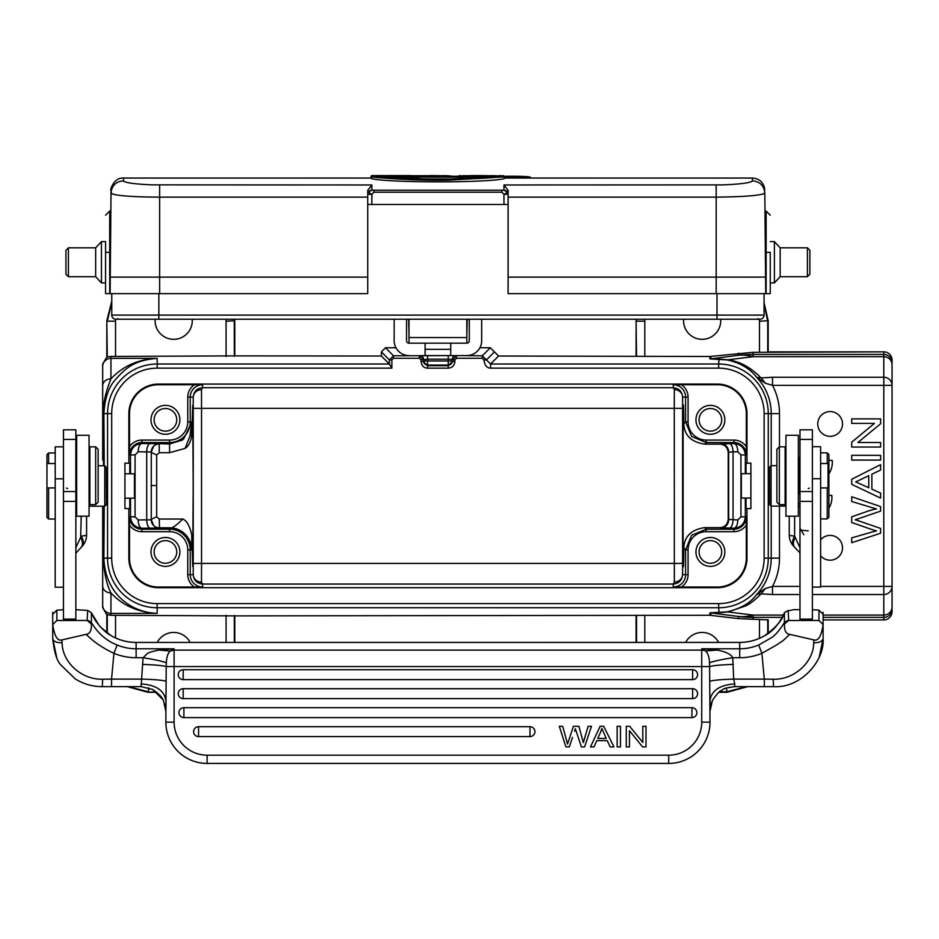 <?xml version="1.0" encoding="UTF-8"?>
<svg xmlns="http://www.w3.org/2000/svg" width="939" height="939" viewBox="0 0 939 939"><rect width="100%" height="100%" fill="white"/><g stroke="black" fill="none" stroke-linecap="round" stroke-linejoin="round"><path stroke-width="1.41" d="M106.4 495.487L106.4 476.273M124.934 463.173L124.934 508.586L128.854 508.586L128.854 558.13A29.567 29.567 0 0 0 158.421 587.697L717.419 587.697A29.567 29.567 0 0 0 746.975 558.13L746.975 508.586L750.895 508.586L750.895 463.173L746.975 463.173L746.975 413.63A29.567 29.567 0 0 0 717.419 384.074L158.421 384.074A29.567 29.567 0 0 0 128.854 413.63L128.854 463.173L124.934 463.173M128.854 463.173L129.793 463.173L129.793 473.808M129.793 498.175L129.793 508.586L128.854 508.586M391.88 368.147L157.177 368.147A45.483 45.483 0 0 0 111.694 413.63L107.562 413.63A49.614 49.614 0 0 1 157.177 364.015L389.368 364.015L391.88 368.147L391.88 359.919L393.523 358.264L419.334 358.264L420.989 359.919L421.059 361.574C421.693 365.87 423.865 368.065 427.55 368.17L448.232 368.17C452.269 367.795 454.476 365.6 454.84 361.574L452.363 361.574L452.363 359.919L456.495 355.787L456.495 358.264L454.84 359.919L454.84 361.574M111.694 413.63L111.694 558.13A45.483 45.483 0 0 0 157.177 603.613L718.652 603.613A45.483 45.483 0 0 0 764.135 558.13L764.135 413.63A45.483 45.483 0 0 0 718.652 368.147L718.652 364.015L490.592 364.015L498.586 356.022L494.466 351.89L486.437 359.919L490.592 364.015L490.592 368.147C486.883 368.088 484.677 365.341 483.961 359.93L486.437 359.919L482.306 355.787L490.334 347.759L479.899 347.759M448.232 368.17L448.243 365.705L452.363 361.574M427.55 368.17L427.597 365.705L423.466 361.574L421.059 361.574M419.334 358.264L419.334 355.787L423.466 359.919L423.466 361.574M420.989 359.919L427.597 359.168L427.597 365.705L448.243 365.705L448.243 360.963L452.363 360.963A4.132 4.132 0 0 1 448.243 365.095L427.597 365.095A4.132 4.132 -0 0 1 423.466 360.963L423.466 360.236M395.941 347.759L385.495 347.759L381.375 351.89L389.403 359.919L393.523 355.787L467.27 355.564M473.866 353.792L472.939 354.249M471.812 354.707L471.12 354.93M469.805 355.259L469.218 355.376M409.017 319.237L409.017 343.181L425.121 343.181L425.121 349.343L450.72 349.343L450.72 343.181L466.812 343.181L466.812 319.237M481.684 319.237L481.684 340.704A14.86 14.86 0 0 1 466.812 355.564M425.121 349.343L425.121 355.564L450.72 355.564L450.72 349.343M453.255 355.564L454.194 355.564M421.634 355.564L423.066 355.564M409.017 355.564A14.86 14.86 0 0 1 394.157 340.704L394.157 319.237M408.606 319.237L409.017 334.93M466.812 334.93L467.235 319.237M450.72 343.181L409.017 343.181A2.477 2.477 0 0 1 406.54 340.704L406.54 319.237M466.812 343.181A2.477 2.477 0 0 0 469.289 340.704L469.289 319.237M110.837 211.075L109.699 211.075L109.699 252.356L110.473 252.356L110.837 211.392L110.121 293.637L367.736 293.637L367.736 190.382L371.856 184.971L152.541 184.866C136.132 184.197 126.495 182.976 123.631 181.204L123.396 178.046C112.938 177.365 109.605 192.284 111.037 189.784L110.99 193.88M501.907 190.594L501.907 192.213L503.973 194.279C507.365 193.023 507.365 191.673 503.973 190.218L371.856 190.218A4.132 4.061 180 0 0 367.736 194.267L367.736 204.467L508.105 204.467L508.105 293.637L770.262 293.637L770.262 282.909L774.393 282.909L774.393 241.616L770.262 241.616M504.184 178.046L752.444 178.046L752.35 181.074C749.874 182.929 739.955 184.208 722.596 184.889L503.973 184.971L508.105 190.347L508.105 204.467L508.105 190.347M371.644 178.692C389.532 182.894 486.238 182.917 504.184 178.692L504.184 176.896L449.194 180.135C424.146 180.945 381.809 178.398 371.656 176.896L372.583 176.25C391.305 180.394 485.416 180.288 503.245 176.25L504.184 176.896L503.245 176.25L372.583 176.25L371.656 176.896L371.644 178.692M111.002 193.845L111.013 190.324L111.6 193.692C117.563 195.852 133.584 196.99 159.653 197.143L159.653 185.089M68.418 276.712L65.941 274.235L65.941 250.29L68.418 247.814L68.418 276.712L95.661 276.712L95.661 247.814L101.447 241.616L101.447 282.909L105.579 282.909L105.579 293.637L110.121 293.637L111.013 192.929C111.847 185.523 115.978 181.497 123.396 180.851M105.579 252.356L105.579 293.637L105.579 252.356L109.699 252.356L109.699 293.637M105.579 262.263L105.579 241.616L101.447 241.616M367.736 293.637L159.653 293.637L159.653 277.122L110.262 277.122M752.444 180.851C759.839 181.497 763.959 185.523 764.827 192.929L765.719 293.637M770.262 293.637L770.262 252.368L765.355 252.356L765.003 211.392L765.578 277.099L716.175 277.122L716.175 184.971M508.105 277.122L716.175 277.122L716.175 293.637M367.736 190.382L367.736 194.267L371.856 194.279L373.933 192.213L373.933 190.594M371.856 184.971L371.856 190.218C368.464 191.579 368.464 192.929 371.856 194.279L371.856 204.467M752.444 178.046C759.041 178.539 763.114 182.002 764.651 188.434L764.546 193.457C759.534 195.582 743.406 196.814 716.175 197.143L508.105 197.143M765.156 229.257L764.827 193.692M807.411 247.814L809.888 250.29L809.888 274.235L807.411 276.712L807.411 247.814L780.168 247.814L780.168 276.712L774.393 282.909M367.736 277.122L159.653 277.122L159.653 197.143L367.736 197.143M158.832 293.637L158.832 319.237L115.896 319.237A4.132 4.132 0 0 1 111.764 315.105A4.132 4.132 0 0 0 115.896 319.237A4.132 4.132 0 0 1 111.764 315.105L111.764 293.637M764.064 293.637L764.064 315.105A4.132 4.132 0 0 1 759.944 319.237A4.132 4.132 0 0 0 764.064 315.105L716.997 315.105L716.997 293.637M111.764 315.105L716.997 315.105L716.997 319.237L759.944 319.237A4.132 4.132 0 0 1 757.879 318.685A4.132 4.132 0 0 0 764.064 315.105M115.896 319.237A4.132 4.132 0 0 0 117.962 318.685M504.184 177.002L530.805 178.046M530.805 177.858L530.148 177.189A17.911 0.962 180 0 0 512.236 176.227A17.923 0.962 180 0 0 504.184 176.332L504.102 176.379M503.245 175.722L504.184 176.379L527.472 176.685L530.805 177.823M379.297 176.45L424.686 178.997L450.485 179.009L496.531 176.45L495.475 177.119L496.531 176.45L379.297 176.45L380.365 177.119L379.297 176.45M489.055 177.119L386.798 177.119M422.89 178.962L452.915 178.962M389.133 176.25A798.244 184.889 -90 0 1 391.223 176.227L391.223 175.581L386.164 175.57L381.117 176.426M390.741 175.57L383.957 175.98L384.485 176.649M410.648 175.616L390.201 175.57M404.404 175.581L408.993 175.57M392.502 175.57L397.901 175.593M377.748 176.649L378.288 175.98L373.452 175.57L381.023 175.851M373.452 175.57L371.011 176.274A783.326 148.069 90 0 1 374.051 176.25M371.011 176.274L371.011 178.046M373.358 175.57L371.574 175.64M410.754 175.616L411.446 176.274M408.371 176.25A783.326 148.069 -90 0 1 410.906 176.25M404.157 175.98L404.697 176.649M398.488 175.98L397.96 176.649M435.027 176.262L435.027 175.605L450.92 175.98L419.146 175.98L431.952 175.57M451.166 176.016L451.882 176.661M446.823 176.649L447.281 175.98M443.454 176.403L443.912 175.734M426.153 175.734L426.611 176.403M423.231 176.649L422.773 175.98M442.609 176.356L443.572 175.71L442.609 176.356M463.666 176.25L459.277 175.57L458.619 176.649M463.678 176.661L463.009 175.57M458.619 176.227L459.277 175.57M504.102 176.286L479.559 175.57L474.805 175.593L475.463 176.239A1114.393 632.64 -90 0 1 476.155 176.239A1114.393 632.64 90 0 1 483.08 176.25M475.463 176.661L474.805 175.57L471.073 175.57L470.416 176.649M479.559 175.57L499.712 175.91L499.055 176.509L499.712 175.57L499.055 176.227M470.416 176.239L471.073 175.57M496.872 175.98L496.531 176.649M454.84 359.919L452.363 359.919L452.363 359.308A4.132 4.132 0 0 1 454.758 355.564M452.363 359.919L452.363 360.963M423.466 360.963L448.243 360.963L448.243 359.168L427.597 359.168L427.597 355.564M452.363 359.308L448.243 359.168L448.243 355.576M423.466 359.308A4.132 4.132 180 0 0 421.071 355.564M498.586 356.022L709.907 356.48L753.078 352.313L753.078 356.667A123.854 68.218 -97.4 0 0 745.859 355.294A123.854 68.218 -97.4 0 0 738.606 355.259L710.882 358.851L710.882 356.421M771.224 465.65L771.224 413.63L768.266 413.63A49.614 49.614 0 0 0 718.652 364.015L719.051 359.074L710.882 358.851A8.251 8.251 180 0 1 709.907 358.909L727.056 359.919C740.19 362.806 750.097 368.64 756.764 377.419L765.367 383.253L772.504 385.342L772.504 377.243L883.799 377.243A8.251 8.111 0 0 1 892.05 385.342L892.05 586.417A8.251 8.111 180 0 1 883.799 594.516L812.376 594.516M768.055 619.916L738.606 618.601L709.907 615.28L234.797 615.89L110.943 615.303L107.281 614.564L107.281 633.144M494.466 351.89L490.334 347.759M381.375 351.89L381.375 356.022L234.797 355.881L234.773 319.237M764.135 558.13L771.224 558.13A52.572 52.572 0 0 1 756.764 594.34L761.095 593.835L765.367 588.507L756.764 594.34C750.789 602.744 740.883 608.578 727.056 611.841L709.907 612.862A8.251 8.251 -0 0 1 710.882 612.921L738.606 616.5A123.854 68.218 -82.6 0 0 745.801 616.477A123.854 68.218 -82.6 0 0 753.078 615.092L753.078 619.447M769.593 504.548L769.534 467.27M769.428 476.273L769.428 495.487M719.051 359.074L728.324 359.872C739.967 361.48 750.895 367.501 761.095 377.924L772.504 377.243M823.104 615.092L883.799 615.092L883.799 385.342L892.05 385.342L892.05 360.107A8.251 8.251 180 0 0 883.799 351.855L753.078 352.313M683.627 319.237A18.58 18.58 0 0 0 702.137 339.319A18.58 18.58 0 0 0 720.659 319.237M636.595 319.237L636.548 321.197L644.8 321.197M636.114 319.237L636.079 355.881M636.079 615.89L636.079 642.405M718.875 692.301L726.915 692.301L747.784 686.644M768.196 619.916L768.196 633.414M768.196 351.855L768.196 320.739L764.064 302.745M746.505 686.644L726.457 691.843L719.45 691.843M718.605 642.405A18.58 18.58 0 0 0 685.681 642.405M764.135 413.63L768.266 413.63L768.266 558.13A49.614 49.614 0 0 1 718.652 607.744L719.051 612.686L710.882 612.921L710.882 615.338M719.051 612.686L728.324 611.888L745.883 605.819C750.191 603.824 755.261 599.833 761.095 593.835L772.504 594.516L772.504 586.417L765.367 588.507M753.078 617.111L745.801 616.477M892.05 609.094A8.251 8.251 180 0 1 883.799 617.357L883.799 619.916L823.104 619.916L883.799 619.916A8.251 8.251 -0 0 0 892.05 611.653L892.05 586.417L820.627 586.417M892.05 581.253L892.05 390.518M820.627 555.759A12.383 12.383 0 0 0 842.506 547.813A12.383 12.383 0 0 0 820.627 539.855M830.123 411.564A12.383 12.383 0 0 0 817.74 423.959A12.383 12.383 0 0 0 830.123 436.342A12.383 12.383 0 0 0 842.506 423.959A12.383 12.383 0 0 0 830.123 411.564M851.708 444.71L851.708 442.187L874.409 423.407L851.72 423.407L851.72 418.864L880.618 418.876L880.618 423.735L857.906 442.504L879.291 424.827M874.409 423.407L853.035 441.095M851.708 484.36L880.606 498.104L851.708 484.36L851.708 479.254L880.606 464.664L851.708 479.254M880.594 511.121A8500.286 8500.286 0 0 1 855.218 519.783A56.387 56.387 0 0 1 858.586 520.828A56.387 56.387 0 0 0 855.218 519.783A8500.286 8500.286 0 0 0 880.594 511.121L880.594 506.555L851.696 496.743L851.696 501.508A2759.334 2759.334 0 0 1 870.289 507.107A120.838 120.838 0 0 0 876.557 508.903A66.505 66.505 0 0 0 866.333 511.685L851.696 516.802L851.696 522.507L871.228 529.314L851.696 522.507M779.476 446.835L779.476 413.63L771.224 413.63A52.572 52.572 0 0 0 756.764 377.419L761.095 377.924L765.367 383.253M767.726 352.172L767.726 321.197L764.064 304.201M851.708 442.187L851.708 447.046L880.606 447.046L880.618 442.515L857.906 442.504M851.708 455.333L851.708 460.075L880.606 460.075L880.606 455.345L851.708 455.333M880.606 498.104L880.606 493.081L871.873 489.16L871.885 474.207L880.606 470.052L880.606 464.664M855.734 481.895L868.739 487.74L868.739 475.697L855.734 481.895L868.739 475.697M858.586 520.828L880.594 528.422L880.594 533.246L851.696 542.719L851.696 537.871L870.653 532.436A89.827 89.827 0 0 1 876.545 530.934A258.319 258.319 0 0 1 871.228 529.303M851.696 516.802L866.333 511.685M828.879 473.831A20.646 20.646 0 0 0 832.224 460.38L828.879 460.345M828.879 508.222A20.646 20.646 0 0 0 831.825 495.393L828.879 495.358M683.404 566.381L683.85 548.094L685.599 549.855L691.656 535.253L706.245 529.209L704.649 527.612C691.174 529.69 684.249 536.521 683.85 548.094C683.498 575.877 683.31 566.604 683.111 558.658L683.111 413.101C683.31 405.155 683.498 395.882 683.85 423.665C684.226 435.227 691.163 442.058 704.649 444.147L719.92 444.147C724.791 444.476 727.549 447.21 728.218 452.375L728.218 519.396C727.549 524.549 724.779 527.295 719.92 527.612L733.934 528.234A8.251 3.873 90.3 0 0 737.796 519.971L728.218 519.396M704.649 527.612L719.92 527.612M683.404 405.378L683.85 423.665L685.599 421.916L691.644 436.506L706.245 442.551L733.934 442.551L733.934 440.074A14.836 14.836 0 0 1 746.317 446.741L746.294 454.922A12.36 12.36 0 0 0 733.934 442.551L733.934 443.537L719.92 444.147M688.076 397.115L685.599 397.115L685.599 421.916L688.076 421.916L688.076 397.115A14.836 14.836 0 0 0 681.421 384.732L717.419 384.732A28.898 28.898 0 0 1 746.317 413.63L746.317 446.741M710.4 434.276A14.449 14.449 0 0 0 724.849 419.827A14.449 14.449 0 0 0 710.4 405.378A14.449 14.449 0 0 0 695.952 419.827A14.449 14.449 0 0 0 710.4 434.276M746.294 454.922L745.331 454.922C744.639 447.985 740.836 444.194 733.934 443.537A8.251 3.873 -90.3 0 1 737.796 451.788L733.042 451.812L733.042 519.948C732.772 524.948 731.493 527.695 729.169 528.211M717.419 587.697L717.419 587.028A28.898 28.898 0 0 0 746.317 558.13L746.294 516.849L745.331 516.849C744.639 523.786 740.836 527.577 733.934 528.234L733.934 529.209A12.36 12.36 0 0 0 746.294 516.849M746.036 473.702L746.036 463.173L746.975 463.173M746.036 498.057L746.036 508.586L746.975 508.586M717.419 587.028L673.24 587.004A12.36 12.36 0 0 0 685.599 574.645L685.599 549.855L688.076 549.855L688.076 574.645A14.836 14.836 0 0 1 681.421 587.028M710.4 566.381A14.449 14.449 0 0 0 724.849 551.932A14.449 14.449 0 0 0 710.4 537.484A14.449 14.449 0 0 0 695.952 551.932A14.449 14.449 0 0 0 710.4 566.381M681.421 384.732L673.24 384.755L673.24 387.713L674.343 389.626L674.284 408.348L201.545 408.348L201.486 389.626L202.589 387.713L673.24 387.713C678.967 388.312 682.09 391.457 682.606 397.115L682.606 574.645C682.054 579.14 679.308 581.64 674.343 582.133L673.24 584.046C678.803 583.612 681.925 580.478 682.606 574.645L688.076 574.645M130.509 498.175L130.509 516.849L135.063 516.849L138.209 519.971A8.251 3.697 -90.3 0 0 141.906 528.234C134.993 527.577 131.202 523.774 130.509 516.849L129.547 516.849L129.523 558.13A28.898 28.898 0 0 0 158.421 587.028L202.589 587.004L202.589 584.046L201.486 582.133L201.545 563.412L682.536 563.412M201.486 389.626C196.533 390.131 193.774 392.619 193.234 397.115C193.904 391.293 197.026 388.147 202.589 387.713L202.589 384.755L158.421 384.732A28.898 28.898 0 0 0 129.523 413.63L129.547 454.922L130.509 454.922C131.202 447.973 134.993 444.182 141.906 443.537A8.251 3.697 -89.7 0 0 138.209 451.788L151.273 451.952L151.273 519.807L138.209 519.971M674.343 582.133L674.284 408.348L682.536 408.348M673.24 587.004L673.24 584.046L202.589 584.046C196.873 583.448 193.751 580.314 193.234 574.645A8.251 7.489 -178.9 0 0 201.486 582.133M153.691 525.64A8.251 8.251 135 0 0 159.524 528.058L141.906 528.234L141.906 529.209L169.572 529.209L169.572 527.788A22.09 22.09 0 0 1 191.65 549.878L191.802 535.171C189.76 526.075 186.791 520.699 182.87 519.044C175.687 526.086 171.25 528.997 169.572 527.788L159.254 527.788A8.251 8.251 -45 0 1 153.55 525.5M182.87 519.044L159.254 519.044L156.672 516.743L156.672 455.016L159.254 452.715L169.572 452.715L185.1 448.408C188.399 446.354 190.629 442.105 191.791 435.637L191.814 421.893L183.727 438.889L182.119 440.121L169.572 443.983L169.572 442.551L141.906 442.551L141.906 443.537L159.524 443.701A8.251 8.251 45 0 0 153.691 446.119M191.814 434.91L192.718 405.402L193.188 485.886L192.718 566.37L191.802 535.171M102.68 554.984L102.68 581.253M157.177 603.613L157.177 613.402C138.08 612.369 122.669 605.538 110.943 592.92C106.436 584.234 103.877 572.109 103.278 556.545L102.68 506.215L102.68 607.627L106.811 614.787L106.811 632.804M111.764 301.126L106.811 320.739L106.811 356.984L102.68 364.132L102.68 460.004M102.68 390.518L102.68 443.607L103.278 415.214C102.68 405.343 105.227 393.218 110.943 378.851C122.95 366.022 138.362 359.191 157.177 358.369L157.177 368.147M103.454 506.215L103.877 558.13C105.344 596.3 133.89 612.721 157.177 613.402L110.943 613.402L110.943 592.92A8.251 6.925 180 0 1 102.68 585.983M718.652 603.613L718.652 607.744L157.177 607.744A49.614 49.614 0 0 1 107.562 558.13L103.877 558.13L104.217 506.215M104.217 465.767L103.877 413.63C104.769 398.946 108.372 387.877 114.675 380.436C125.345 368.522 133.455 360.271 157.177 358.369L110.943 358.369L110.943 378.851A8.251 6.925 -0 0 0 102.68 385.776L102.68 366.621A8.251 8.251 0 0 1 110.943 358.369L110.943 356.456L234.797 355.881M103.454 465.767L103.278 415.214L103.877 413.63L107.562 413.63L107.562 558.13L111.694 558.13M106.271 467.352L104.745 465.767L104.745 506.215L106.236 504.736L106.4 502.048L106.271 467.352M106.4 500.792L106.4 502.048M389.368 364.015L381.375 356.022M106.811 356.984L110.943 356.456M127.223 686.644L148.092 692.301L156.766 692.301M234.797 642.405L234.797 615.89M148.562 687.759L148.562 691.843L128.502 686.644M190.159 642.405A18.58 18.58 0 0 0 157.236 642.405M234.327 356.339L234.281 319.237M111.764 302.475L107.281 321.197L115.532 321.197A33.018 33.018 -50.7 0 1 115.591 319.225M155.181 319.237A18.58 18.58 0 0 0 173.692 339.319A18.58 18.58 0 0 0 192.213 319.237M75.848 439.405L75.848 429.816L63.465 429.816L63.465 620.479L75.848 620.479L75.848 439.405L63.465 439.405M76.669 506.485A16.515 1.444 0 0 0 75.848 506.931L75.848 551.005M75.848 620.479L87.127 620.479L91.365 623.954C91.658 630.433 89.933 633.895 86.165 634.341L61.986 639.905C57.525 641.302 54.439 636.196 52.725 624.588L56.856 620.479L63.465 620.479M56.856 620.479L56.88 610.139L52.725 614.306L52.725 638.626L56.669 657.347M56.023 611.019L56.856 610.186L63.465 609.728M75.848 609.693L87.691 610.432L87.127 620.479M87.62 610.338L88.771 611.113L87.62 610.338M63.465 603.566L63.465 601.852M63.465 586.863L63.465 581.84M67.596 488.609L66.434 488.08M75.848 547.824L80.66 537.214C83.031 542.038 83.031 545.571 80.648 547.824M81.212 516.192L80.66 537.214M86.588 516.192L86.588 535.007L86.588 516.192M81.212 536.075A16.515 8.075 42.9 0 1 82.186 546.24A16.515 16.515 0 0 0 86.588 535.007L86.588 535.007A16.515 1.444 0 0 1 81.212 536.075M63.465 446.835L55.201 446.835L55.201 587.204L63.465 587.204M48.605 463.549L48.605 452.962L46.95 454.617L46.95 517.366L48.605 519.021L55.201 519.021M48.605 487.916L48.605 519.021M52.725 629.869L52.725 638.626C53.453 641.407 56.586 642.804 62.115 642.781L61.986 639.905M102.269 686.632L102.691 679.226L111.541 679.108L111.541 686.644L102.304 686.667C92.398 686.632 83.313 684.003 75.061 678.791L60.8 664.871C56.868 660.868 54.18 652.112 52.725 638.626L52.725 614.306M102.691 679.226C81.423 679.953 62.162 662.03 62.115 642.781M142.493 664.401C154.266 664.777 162.177 665.493 166.203 666.561L166.356 662.77C162.212 661.209 154.454 659.518 143.08 657.723C148.198 653.145 145.451 653.039 158.832 650.034L170.288 651.032L174.102 648.779L174.102 650.105L701.726 650.105L701.726 648.779L739.709 648.779L739.709 657.723L732.749 657.723C721.41 659.518 713.652 661.197 709.485 662.77L709.626 666.561L701.726 666.561L701.726 722.15L709.99 722.15A41.281 41.281 0 0 1 699.344 749.815A41.281 41.281 0 0 0 709.99 722.15A41.281 41.281 0 0 1 668.697 763.43L207.132 763.43A41.281 41.281 0 0 1 165.851 722.15L166.109 681.268C162.271 680.165 154.278 679.449 142.129 679.108L111.541 679.108L113.948 653.309A57.795 57.584 180 0 0 136.132 657.723L143.08 657.723L141.085 686.609L152.634 689.449L141.237 686.644M86.165 634.341C93.477 641.748 102.727 648.074 113.948 653.309L117.117 644.999A49.544 49.356 180 0 0 136.12 648.779L174.102 648.779L158.832 650.034M91.365 623.954L91.412 622.534C97.996 633.438 106.553 640.926 117.117 644.999M87.691 620.198L91.412 622.534L91.412 612.768L88.771 611.113M91.517 613.003L91.412 612.768C95.015 620.022 93.982 618.965 100.438 627.006L111.225 635.762M712.408 700.623L709.99 711.14A24.766 24.66 180 0 1 712.408 700.623L713.124 699.238C717.689 693.135 720.366 690.271 721.164 690.635L722.995 689.555C723.1 688.651 727.032 687.665 734.756 686.609L734.756 683.885C719.849 684.954 711.586 690.458 709.99 700.4L709.99 711.257A24.766 24.66 180 0 1 709.99 711.14M162.893 699.578L152.634 689.449C158.902 693.78 162.541 697.583 163.55 700.881L165.851 711.257L164.748 704.004M166.109 681.268L166.203 666.561L174.102 666.561L174.102 722.15L165.851 722.15A41.281 41.281 0 0 0 207.132 763.43L207.132 755.179A33.029 33.029 0 0 1 174.102 722.15M733.336 664.401C721.621 664.765 713.722 665.493 709.626 666.561L709.72 681.268C713.558 680.165 721.551 679.449 733.699 679.108L732.749 657.723C731.023 654.237 725.777 651.678 716.997 650.034L701.726 648.779L705.541 651.032A8.251 8.228 -0 0 0 701.726 650.105L701.726 666.561L174.102 666.561L174.102 650.105L170.288 651.032C167.952 652.945 166.649 656.854 166.356 662.77M716.997 650.034L705.541 651.032C707.959 653.145 709.274 657.065 709.485 662.77M739.709 657.723A57.795 57.584 180 0 0 761.893 653.309L764.299 679.108L773.149 679.226C793.608 680.036 813.679 662.641 813.714 642.781L813.855 639.905C818.303 641.302 821.39 636.208 823.104 624.588L823.104 638.626L823.104 614.306L818.972 610.186L818.972 620.479L823.104 624.588L823.104 614.306M709.99 722.15L709.72 681.268M764.299 686.609L764.299 679.108L733.699 679.108L734.756 683.885M572.52 737.373L569.316 746.916L565.935 746.916L559.292 726.281L562.684 726.281L567.555 744.028L573.447 726.281L578.858 726.281L583.342 742.608L588.154 726.281L584.222 739.545M529.983 736.599L198.563 736.599A4.953 4.953 0 0 1 193.61 731.645A4.953 4.953 0 0 1 198.563 726.692L529.983 726.692A4.953 4.953 0 0 1 534.937 731.645A4.953 4.953 0 0 1 529.983 736.599L529.983 726.692M691.926 717.607L183.903 717.607A4.953 4.953 0 0 1 178.95 712.654A4.953 4.953 0 0 1 183.903 707.701L691.926 707.701A4.953 4.953 0 0 1 696.879 712.654A4.953 4.953 0 0 1 691.926 717.607L691.926 707.701M692.642 698.616L183.187 698.616A4.953 4.953 0 0 1 178.234 693.663A4.953 4.953 0 0 1 183.187 688.71L692.642 688.71A4.953 4.953 0 0 1 697.595 693.663A4.953 4.953 0 0 1 692.642 698.616L692.642 688.71M692.642 679.625L183.187 679.625A4.953 4.953 0 0 1 178.234 674.672A4.953 4.953 0 0 1 183.187 669.718L692.642 669.718A4.953 4.953 0 0 1 697.595 674.672A4.953 4.953 0 0 1 692.642 679.625L692.642 669.718M207.132 763.43L668.697 763.43A41.281 41.281 0 0 0 696.327 752.832A41.281 41.281 0 0 1 668.697 763.43L668.697 755.179L207.132 755.179L668.697 755.179A33.029 33.029 0 0 0 701.726 722.15M620.468 746.916L620.468 726.281L617.146 726.281L617.146 746.916L620.468 746.916M588.154 726.281L591.476 726.281L584.61 746.916L581.417 746.916L575.361 728.77L574.621 731.199M629.447 746.916L629.447 730.695L642.593 746.916L645.997 746.916L645.997 726.281L642.816 726.281L642.816 742.479L629.67 726.281L626.266 726.281L626.266 746.916L629.447 746.916M594.035 746.916L596.793 740.671L607.251 740.671L610.174 746.916L613.942 746.916L603.707 726.281L600.127 726.281L590.514 746.916L594.035 746.916M600.491 732.385L597.744 738.441L606.23 738.441L601.84 728.453L600.491 732.385M818.972 620.479L788.69 620.503L788.15 610.432L784.417 612.768C779.464 623.754 772.844 631.419 764.557 635.785L764.569 635.75A49.544 49.356 0 0 1 739.709 642.44L739.709 648.779A49.544 49.356 180 0 0 758.724 644.987L761.893 653.309L777.116 644.647C782.68 640.656 781.365 642.593 789.664 634.341L813.855 639.905M788.654 620.515L784.464 623.954L784.417 622.534L788.15 620.198M789.664 634.341C785.896 633.895 784.171 630.433 784.464 623.954M812.376 620.479L812.376 429.816L799.981 429.816L799.981 620.479M799.981 539.737L799.981 509.689M789.253 531.169L789.253 535.007A16.515 16.515 0 0 0 793.666 546.252L799.981 552.883M799.981 551.005L799.981 547.824L794.617 536.075C791.988 540.958 791.812 544.491 794.089 546.639M798.338 506.309A16.515 1.444 0 0 1 799.981 506.931L799.981 547.824M799.981 609.693L793.784 609.646L787.035 611.125M812.376 609.728L818.949 610.139L819.806 611.019M769.557 467.176L771.083 465.65L771.083 506.109L785.943 506.109M812.376 587.098L820.627 587.098L820.627 446.718L812.376 446.718M820.627 487.916L828.057 487.916L828.057 463.549L820.627 463.549M798.338 494.724L799.159 493.902L799.159 457.563L798.338 456.741M798.338 479.254L798.338 435.273L785.943 435.273L785.943 516.192L798.338 516.192L798.338 479.254M785.121 504.63L785.121 446.835L779.347 446.835L779.347 504.63L785.121 504.63M779.347 446.835L776.87 449.312L776.87 502.154L779.347 504.63M827.236 463.549L827.236 452.856L828.879 454.499L828.879 517.26L827.236 518.915L827.236 487.916M799.981 531.439L799.981 528.364L803.843 534.69M809.406 488.08L808.244 488.609M794.617 516.192L794.617 536.075A16.515 1.444 0 0 1 789.253 535.007L789.253 516.192M758.724 644.987L770.884 638.027C775.074 635.539 779.581 630.374 784.417 622.534L784.417 612.768M739.709 642.44L136.12 642.44L739.709 642.405C748.583 642.37 756.869 640.152 764.569 635.75C775.954 627.545 782.551 619.928 784.358 612.885L784.323 613.003M819.195 657.288L823.104 638.626C822.376 641.407 819.242 642.804 813.714 642.781M76.669 479.254L76.669 516.192L89.064 516.192L89.064 435.273L76.669 435.273L76.669 479.254M89.886 446.835L89.886 504.63L95.661 504.63L95.661 446.835L89.886 446.835M95.661 504.63L98.149 502.154L98.149 449.312L95.661 446.835M134.477 498.128L134.477 473.808L124.934 473.808M150.991 519.525L156.672 516.743M159.254 519.044L159.524 528.058M165.44 566.381A14.449 14.449 0 0 0 179.889 551.932A14.449 14.449 0 0 0 165.44 537.484A14.449 14.449 0 0 0 150.991 551.932A14.449 14.449 0 0 0 165.44 566.381M165.44 434.276A14.449 14.449 0 0 0 179.889 419.827A14.449 14.449 0 0 0 165.44 405.378A14.449 14.449 0 0 0 150.991 419.827A14.449 14.449 0 0 0 165.44 434.276M191.65 549.878L190.23 549.878L190.23 574.645L193.234 574.645L193.234 397.115L190.23 397.115L190.23 421.893L191.814 421.893L189.983 435.896L185.1 448.408M153.55 446.26A8.251 8.251 -135 0 1 159.254 443.983L159.254 452.715M156.672 455.016L150.991 452.234M165.44 408.512A11.315 11.315 0 0 0 154.125 419.827A11.315 11.315 0 0 0 165.44 431.142A11.315 11.315 0 0 0 176.755 419.827A11.315 11.315 0 0 0 165.44 408.512M165.44 540.629A11.315 11.315 0 0 0 154.125 551.932A11.315 11.315 0 0 0 165.44 563.247A11.315 11.315 0 0 0 176.755 551.932A11.315 11.315 0 0 0 165.44 540.629M728.218 452.375L733.042 451.812C732.772 446.776 731.481 444.018 729.169 443.56M710.4 540.629A11.315 11.315 0 0 0 699.086 551.932A11.315 11.315 0 0 0 710.4 563.247A11.315 11.315 0 0 0 721.704 551.932A11.315 11.315 0 0 0 710.4 540.629M750.895 473.702L741.364 473.702L741.364 498.057L750.895 498.057M710.4 408.512A11.315 11.315 0 0 0 699.086 419.827A11.315 11.315 0 0 0 710.4 431.142A11.315 11.315 0 0 0 721.704 419.827A11.315 11.315 0 0 0 710.4 408.512M718.652 368.147L490.592 368.147M456.495 358.264L482.306 358.264L483.961 359.93M385.495 347.759L393.523 355.787L393.523 358.264M456.495 355.564L482.306 355.787L482.306 358.264M409.017 337.547L466.812 337.559M503.973 204.467L503.973 194.279L508.105 194.279A4.132 4.061 0 0 0 503.973 190.218L503.973 184.971M106.87 252.356L109.699 252.356M501.907 192.213L373.933 192.213M766.13 293.637L766.13 211.075L770.262 215.195M411.071 175.722L422.82 175.722L411.071 175.722M463.443 175.722L470.639 175.722L463.443 175.722M383.957 175.98L378.288 175.98M393.312 176.25A798.244 184.889 90 0 0 391.809 176.215A798.244 184.889 -90 0 0 391.223 176.227M463.009 175.98L459.277 175.98M503.445 175.98L499.712 175.57M474.805 175.98L471.073 175.98M391.88 359.919L389.403 359.919L389.403 364.379M709.907 358.909L709.907 356.48M102.68 605.139A8.251 8.251 180 0 0 110.943 613.402L110.943 615.303M709.907 615.28L709.907 612.862M799.981 586.417L772.504 586.417A60.824 60.824 0 0 0 779.476 558.13L771.224 558.13L771.224 506.109M727.056 359.919L753.078 356.667L883.799 356.667L883.799 354.414A8.251 8.251 0 0 1 892.05 362.665M738.606 353.158L738.606 355.259A123.854 123.831 -0 0 1 753.078 354.414L883.799 354.414L883.799 351.855L768.055 351.855M644.858 319.237A33.018 33.018 -56.6 0 0 644.8 321.255L644.8 356.48M759.475 352.313L759.475 321.197A33.018 33.018 33.4 0 0 759.416 319.237M636.548 356.339L636.079 320.739M636.548 642.405L636.548 615.421M726.457 688.041L726.915 692.301M767.726 619.599L767.726 633.743M892.05 606.993A8.251 8.111 0 0 1 883.799 615.092L883.799 617.357L823.104 617.357M782.187 617.357L753.078 617.357A123.854 123.831 180 0 1 738.606 616.5L738.606 618.601M759.475 638.309L759.475 619.447M644.8 615.28L644.8 642.405M783.349 615.092L753.078 615.092L727.056 611.841M799.981 594.516L772.504 594.516M779.476 506.109L779.476 558.13M779.476 413.63A60.824 60.824 0 0 0 772.504 385.342L883.799 385.342L883.799 356.667A8.251 8.111 180 0 1 892.05 364.778M768.196 320.739L759.475 321.197M673.24 384.755A12.36 12.36 0 0 1 685.599 397.115L682.606 397.115A8.251 7.489 -178.9 0 0 674.343 389.626M706.245 531.685L706.245 529.209L733.934 529.209L733.934 531.685L706.245 531.685A18.17 18.17 -46.7 0 0 688.076 549.855M720.389 528.082A8.251 8.251 135 0 0 728.652 519.819L728.652 451.941A8.251 8.251 45 0 0 720.389 443.678M704.649 444.147L706.245 442.551L706.245 440.074A18.17 18.17 -136.7 0 1 688.076 421.916M706.245 440.074L733.934 440.074M745.331 498.057L745.331 516.849L740.941 516.849L740.941 454.922L745.331 454.922L745.331 473.702M746.975 413.63L746.317 413.63M746.317 558.13L746.975 558.13M733.934 531.685A14.836 14.836 0 0 0 746.317 525.018M158.421 587.028L158.421 587.697M128.854 558.13L129.523 558.13M129.523 413.63L128.854 413.63M130.509 473.808L130.509 454.922L135.063 454.922L135.063 516.849M158.421 384.074L158.421 384.732M717.419 384.732L717.419 384.074M193.293 563.412L201.545 563.412L201.545 408.348L193.293 408.348M106.811 320.739L107.281 357.196M115.532 615.28L115.532 637.945M156.203 691.843L148.092 692.301M234.327 615.421L234.327 642.405M226.076 642.405L226.076 615.28M226.076 356.48L226.076 321.197L234.797 320.739M115.532 321.197L115.532 356.48M226.017 319.237A33.018 33.018 40.6 0 1 226.076 321.197M63.465 619.118L75.848 619.118M76.669 503.938L75.848 503.938M75.848 491.531L63.465 491.543M75.848 501.367L63.465 501.367M63.465 478.831L55.201 478.831M111.26 635.75C118.96 640.152 127.246 642.37 136.12 642.405L136.12 642.44A49.544 49.356 0 0 1 111.272 635.785C108.372 633.672 107.785 634.67 99.158 625.491L91.47 612.885M136.12 642.44L136.12 657.723M165.851 700.4C164.243 690.458 155.991 684.954 141.085 683.885M198.563 726.692L198.563 736.599M183.903 707.701L183.903 717.607M183.187 688.71L183.187 698.616M183.187 669.718L183.187 679.625M773.149 679.226L773.56 686.632M799.981 619.118L812.376 619.118M812.376 478.714L820.627 478.714M808.244 530.793A16.515 1.444 180 0 1 799.981 529.549M799.981 503.938L798.338 503.938M795.18 547.824C792.809 545.571 792.798 542.038 795.169 537.214M812.376 491.531L799.981 491.543M812.376 501.367L799.981 501.367M156.731 485.533L151.05 485.498M169.572 531.685L169.572 529.209A20.658 20.658 0 0 1 190.23 549.878L187.753 549.878A18.181 18.181 0 0 0 169.572 531.685L141.906 531.685L141.906 529.209A12.36 12.36 0 0 1 129.547 516.849M202.589 587.004A12.36 12.36 0 0 1 190.23 574.645L187.753 574.645L187.753 549.878M187.753 574.645A14.836 14.836 0 0 0 194.42 587.028M129.523 525.018A14.836 14.836 0 0 0 141.906 531.685M135.063 454.922L138.209 451.788M150.416 528.188A8.251 3.697 89.7 0 1 146.719 519.936L146.719 451.823A8.251 3.697 90.3 0 1 150.416 443.572M151.273 519.807A8.251 8.251 135 0 0 153.667 525.617L151.273 519.807M153.667 446.142A8.251 8.251 45 0 0 151.273 451.952L153.667 446.142M169.572 452.715L169.572 443.983L159.524 443.701M129.523 446.741A14.836 14.836 0 0 1 141.906 440.074L141.906 442.551A12.36 12.36 0 0 0 129.547 454.922M169.572 440.074A18.181 18.181 0 0 0 187.753 421.893L190.23 421.893A20.658 20.658 0 0 1 169.572 442.551L169.572 440.074L141.906 440.074M194.42 384.732A14.836 14.836 0 0 0 187.753 397.115L187.753 421.893M202.589 384.755A12.36 12.36 0 0 0 190.23 397.115L187.753 397.115M189.983 435.896L191.791 435.637M740.941 516.849L737.796 519.971M740.941 454.922L737.796 451.788M371.656 178.046L123.396 178.046M109.699 211.075L105.579 215.195M765.003 211.075L766.13 211.075M780.168 247.814L774.393 241.616M807.411 276.712L780.168 276.712M716.997 319.237L158.832 319.237M95.661 276.712L101.447 282.909M68.418 247.814L95.661 247.814M372.548 176.25L503.281 176.25M379.403 176.462L381.293 176.638M424.686 178.997L450.485 179.009M494.125 176.685L496.426 176.462M377.161 175.57L384.544 175.593M410.683 175.616L409.087 175.57M392.244 175.57L391.223 175.581M451.002 175.992L444.675 175.616M419.087 175.98L425.214 175.628M426.506 175.71L443.548 175.71M435.027 175.605L431.647 175.57M499.677 175.898L491.59 175.652M503.445 175.57L504.102 176.227M474.817 175.593L479.148 175.57M892.05 360.071A8.251 8.251 0 0 0 883.799 351.855M883.799 619.916A8.251 8.251 0 0 0 892.05 611.653M102.68 560.853L102.68 567.402M102.68 579.081L102.68 573.647M89.064 506.215L104.745 506.215M98.149 465.767L104.745 465.767M63.465 554.374L63.465 549.855M82.163 546.252L75.848 553.247M46.95 463.549L55.201 463.549M46.95 487.916L55.201 487.916M48.605 452.962L55.201 452.962M52.725 627.639L52.725 612.287M141.226 686.644L111.541 686.644M823.104 638.626C824.806 660.387 801.39 688.31 773.525 686.667L734.615 686.644C726.986 687.806 723.147 688.756 723.089 689.508M769.569 504.595L771.083 506.109M776.87 465.65L771.083 465.65M799.981 487.916L799.159 487.916M799.981 463.549L799.159 463.549M785.943 495.546L785.121 495.546M785.943 455.92L785.121 455.92M827.236 518.915L820.627 518.915M827.236 452.856L820.627 452.856M812.376 555.184L812.376 550.008M812.376 439.405L799.981 439.405M823.104 629.869L823.104 612.287M163.55 700.881L163.128 700.036M75.848 493.902L76.669 494.724M75.848 457.563L76.669 456.741M89.064 455.92L89.886 455.92M89.064 495.546L89.886 495.546M124.934 498.175L134.477 498.175M183.727 438.877L182.096 440.098"/></g></svg>

